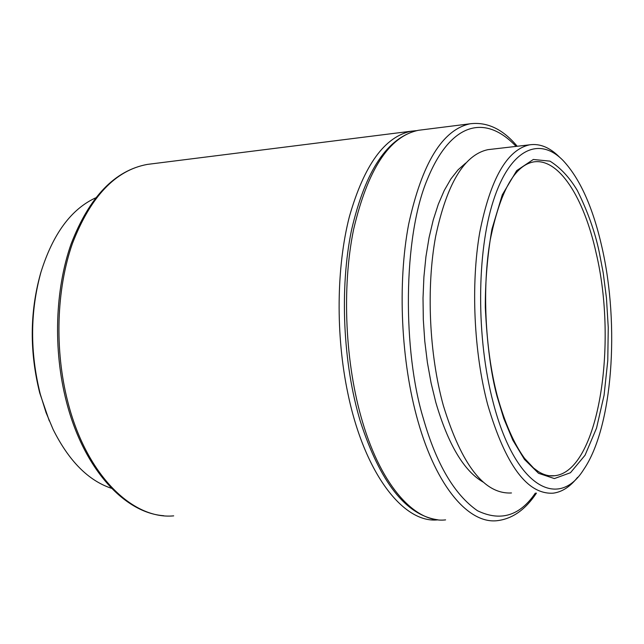 <?xml version="1.0" encoding="UTF-8"?>
<svg xmlns="http://www.w3.org/2000/svg" width="644" height="644" viewBox="0 0 644 644"><rect width="100%" height="100%" fill="white"/><g stroke="black" fill="none" stroke-linecap="round" stroke-linejoin="round"><path stroke-width="0.97" d="M49.314 420.935L39.735 392.985C29.535 352.091 29.761 312.421 40.419 273.966L41.079 271.76M95.529 197.909C71.122 209.211 52.945 233.917 40.999 272.018C30.067 311.479 29.833 352.204 40.306 394.184L46.014 412.482L53.114 429.427C68.924 461.048 88.413 480.69 111.573 488.337M516.102 146.397C483.91 112.499 449.762 124.22 427.342 179.362C402.709 237.491 402.798 351.656 423.398 418.689C436.334 463.946 454.358 494.632 477.478 510.732C500.541 521.793 519.837 515.908 535.357 493.079M465.693 163.085L458.061 169.823L450.864 178.984L444.239 190.495L438.323 204.237L433.227 220.007L429.073 237.58L425.934 256.682L423.905 276.968L423.019 298.092L423.309 319.657L424.782 341.264L427.391 362.516L431.094 383.011L435.811 402.387C448.176 444.545 464.01 471.15 483.322 482.187M490.696 149.344L487.878 149.666C464.268 154.761 446.864 183.661 435.658 236.364C426.151 287.538 429.17 354.24 443.362 405.615C461.748 465.338 484.449 494.455 511.473 492.958M559.588 157.2C549.871 147.436 539.849 143.314 529.537 144.836C506.925 149.835 490.317 179.072 479.716 232.532C470.748 284.463 473.847 352.252 487.637 404.464C505.476 465.145 527.331 494.713 553.204 493.167C562.067 492.008 570.19 486.735 577.571 477.341M493.119 402.21C514.741 486.639 558.251 510.652 583.778 469.396C612.677 427.117 619.834 325.421 602.019 247.529C593.035 207.634 580.019 178.581 562.961 160.38C539.012 136.013 510 148.869 493.32 200.856C476.6 252.553 476.262 338.551 493.119 402.21M151.123 163.93L147.355 164.405C115.582 170.177 90.611 196.517 72.458 243.424C56.334 289.285 54.41 350.143 67.862 402.049C86.264 474.733 132.487 519.877 173.679 515.86M437.968 519.837C403.86 523.846 364.456 473.912 347.824 393.178C335.605 335.162 336.369 267.155 349.41 216.529C364.19 164.864 384.862 136.407 411.427 131.175L147.355 164.405C114.721 170.467 89.323 196.927 71.178 243.77C54.982 289.494 53.017 349.966 66.413 401.647C83.358 468.148 123.994 512.906 163.745 515.723M421.466 129.911L418.342 130.305C389.314 136.343 367.732 169.388 353.604 229.433C341.602 287.812 345.128 363.916 362.58 422.086C381.82 487.138 415.879 523.483 445.592 519.877M517.212 146.268C502.932 129.178 487.242 121.684 470.128 123.785C442.444 129.685 421.949 163.206 408.626 224.362C397.348 283.835 400.987 361.558 417.892 420.935C436.535 487.339 469.202 524.353 497.514 520.642C512.544 518.758 525.52 509.573 536.46 493.087M497.112 396.543L503.777 418.495L512.817 440.166L524.457 459.43L538.561 473.308L554.379 478.573L570.463 472.72L585.042 455.252L596.521 428.163L604.072 395.263L607.767 360.672L608.258 327.643L606.455 298.083L603.195 272.75L599.137 251.619C594.887 231.59 587.602 211.184 577.282 190.407C569.538 177.478 560.441 167.722 549.992 161.145L533.321 159.479L516.681 170.628L502.28 194.842L491.944 229.127C487.444 255.29 485.23 281.339 485.31 307.277C487.106 344.484 491.034 374.236 497.112 396.543M533.304 161.966C558.662 157.522 583.955 197.571 596.086 252.818C618.208 345.039 598.244 471.529 554.605 475.731C549.445 476.423 544.059 475.055 538.44 471.633L533.618 468.067L524.53 458.319C513.832 443.531 504.743 422.714 497.265 395.883C484.916 348.525 482.147 287.095 490.197 240.115C500.05 191.767 514.419 165.717 533.304 161.966M416.475 130.652L411.427 131.175M40.419 273.966L40.999 272.018M437.735 519.805C405.905 515.192 380.089 482.316 360.278 421.192C342.914 363.385 339.477 288.021 351.527 230.045C365.422 170.298 387.688 137.051 418.342 130.305L470.128 123.785M529.537 144.836L487.878 149.666M549.292 475.739L554.605 475.731"/></g></svg>

